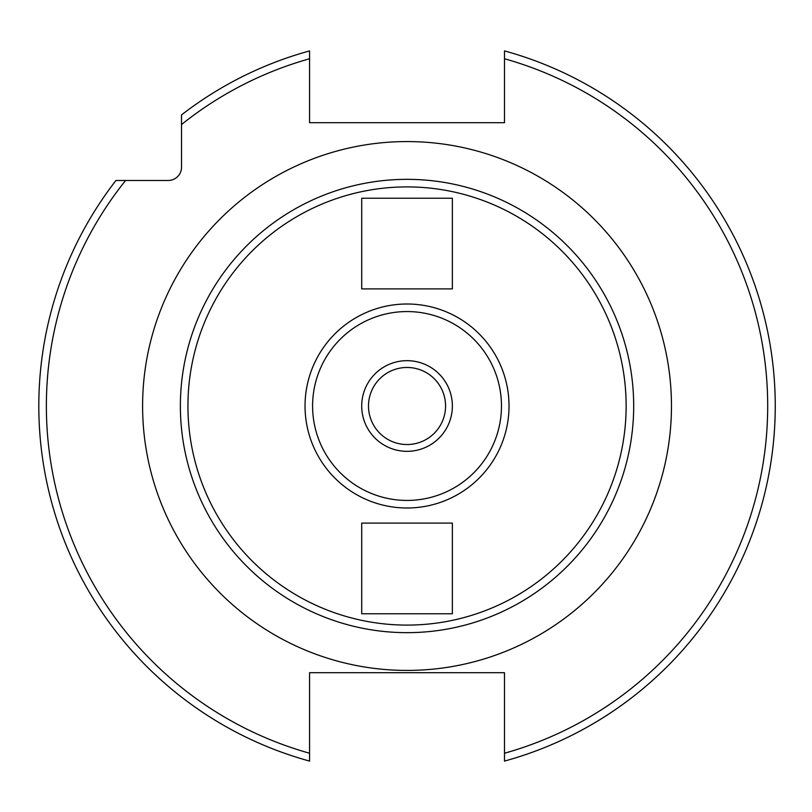 <?xml version="1.0" encoding="UTF-8"?>
<svg xmlns="http://www.w3.org/2000/svg" width="812" height="812" viewBox="0 0 812 812"><rect width="100%" height="100%" fill="white"/><g stroke="black" fill="none" stroke-linecap="round" stroke-linejoin="round"><path stroke-width="1.22" d="M504.496 761.088L504.496 672.701L309.575 672.701L309.575 753.242A360.66 360.66 0 0 1 125.576 180.477L168.287 180.477A13.225 13.225 0 0 0 181.512 167.262L181.512 124.54A360.66 360.66 0 0 1 309.575 58.758L309.575 122.683L504.496 122.683L504.496 50.912A368.222 368.222 0 0 1 504.496 761.088A368.222 368.222 0 0 0 504.496 50.912M125.576 180.477L115.954 180.477A368.222 368.222 0 0 0 309.575 761.088L309.575 753.242M309.575 58.758L309.575 50.912A368.222 368.222 0 0 0 181.512 114.918L181.512 124.54M309.575 743.031L309.575 761.088A368.222 368.222 0 0 1 115.954 180.477M407.035 179.34A226.66 226.66 0 0 1 633.685 406A226.66 226.66 0 0 1 407.035 632.66A226.66 226.66 0 0 1 180.376 406A226.66 226.66 0 0 1 407.035 179.34A226.66 226.66 0 0 1 633.685 406A226.66 226.66 0 0 1 407.035 632.66M407.035 304.003A101.997 101.997 0 0 1 509.022 406A101.997 101.997 0 0 1 407.035 507.997A101.997 101.997 0 0 1 305.038 406A101.997 101.997 0 0 1 407.035 304.003A101.997 101.997 0 0 1 509.022 406A101.997 101.997 0 0 1 407.035 507.997M407.035 367.471A38.529 38.529 0 0 0 368.496 406A38.529 38.529 0 0 0 407.035 444.529A38.529 38.529 0 0 0 445.565 406A38.529 38.529 0 0 0 407.035 367.471M452.365 613.77L452.365 523.101L361.705 523.101L361.705 613.77L452.365 613.77M452.365 288.899L452.365 198.23L361.705 198.23L361.705 288.899L452.365 288.899M407.035 451.33A45.33 45.33 0 0 1 361.705 406A45.33 45.33 0 0 1 407.035 360.67A45.33 45.33 0 0 1 452.365 406A45.33 45.33 0 0 1 407.035 451.33M504.496 753.242A360.66 360.66 0 0 0 504.496 58.758M407.035 141.572A264.428 264.428 0 0 0 142.597 406A264.428 264.428 0 0 0 407.035 670.428A264.428 264.428 0 0 0 671.463 406A264.428 264.428 0 0 0 407.035 141.572M181.512 114.918A368.222 368.222 0 0 1 309.575 50.912M407.035 186.902A219.098 219.098 0 0 1 626.133 406A219.098 219.098 0 0 1 407.035 625.098A219.098 219.098 0 0 1 187.937 406A219.098 219.098 0 0 1 407.035 186.902M407.035 311.564A94.436 94.436 0 0 1 501.471 406A94.436 94.436 0 0 1 407.035 500.436A94.436 94.436 0 0 1 312.59 406A94.436 94.436 0 0 1 407.035 311.564"/></g></svg>
